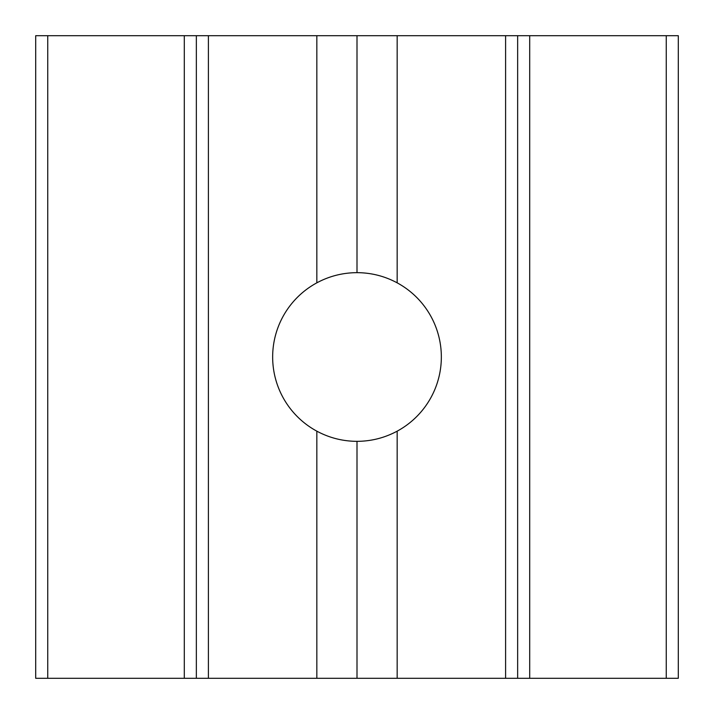 <?xml version="1.0" encoding="UTF-8"?>
<svg xmlns="http://www.w3.org/2000/svg" width="714" height="714" viewBox="0 0 714 714"><rect width="100%" height="100%" fill="white"/><g stroke="black" fill="none" stroke-linecap="round" stroke-linejoin="round"><path stroke-width="1.07" d="M505.601 678.3L505.601 35.7L517.65 35.7L517.65 678.3L397.162 678.3L397.162 431.167C384.623 437.887 371.235 441.279 357 441.341C342.765 441.279 329.377 437.887 316.837 431.167A84.341 84.341 0 0 1 316.837 282.833C329.377 276.113 342.765 272.721 357 272.659L357 35.7L208.399 35.7L208.399 678.3L196.35 678.3L196.35 35.7L208.399 35.7M397.162 431.167A84.341 84.341 0 0 0 397.162 282.833L397.162 35.7L357 35.7M505.601 35.7L397.162 35.7M316.837 282.833L316.837 35.7M397.162 678.3L357 678.3L357 441.341M357 678.3L208.399 678.3M316.837 678.3L316.837 431.167M35.7 678.3L35.7 35.7L47.749 35.7L47.749 678.3L35.7 678.3M666.251 678.3L666.251 35.7L678.3 35.7L678.3 678.3L517.65 678.3M666.251 35.7L529.699 35.7L529.699 678.3M357 272.659C371.235 272.721 384.623 276.113 397.162 282.833M196.35 678.3L47.749 678.3M184.301 678.3L184.301 35.7L47.749 35.7M517.65 35.7L529.699 35.7M184.301 35.7L196.35 35.7"/></g></svg>
